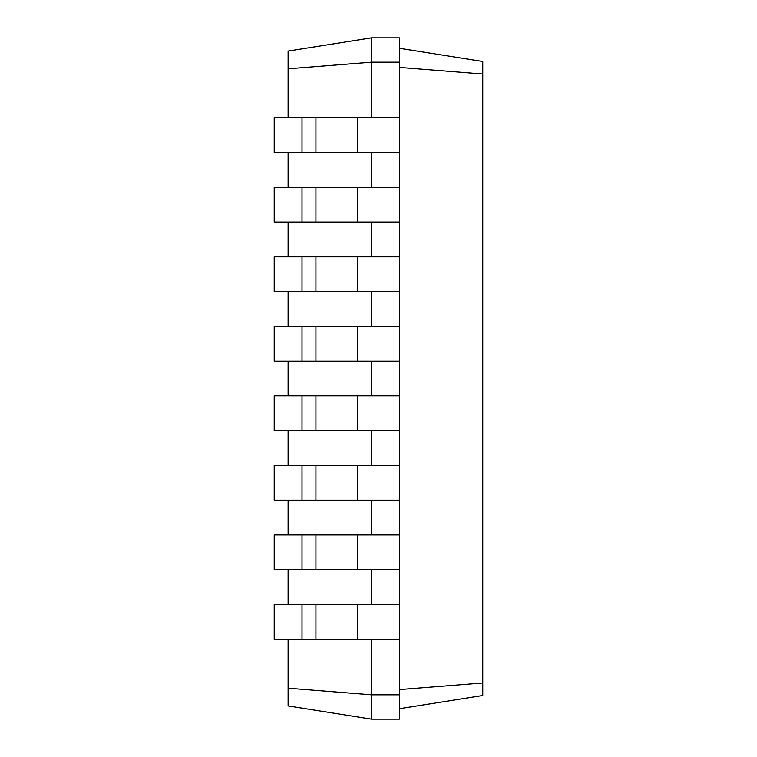 <?xml version="1.0" encoding="UTF-8"?>
<svg xmlns="http://www.w3.org/2000/svg" width="757" height="757" viewBox="0 0 757 757"><rect width="100%" height="100%" fill="white"/><g stroke="black" fill="none" stroke-linecap="round" stroke-linejoin="round"><path stroke-width="1.14" d="M288.124 639.201L288.124 705.94L371.545 719.15L371.545 639.201M288.124 604.446L288.124 569.68M288.124 534.925L288.124 500.159M288.124 465.404L288.124 430.638M288.124 395.883L288.124 361.117M288.124 326.362L288.124 291.596M288.124 256.841L288.124 222.075M288.124 187.32L288.124 152.554M288.124 117.799L288.124 51.06L371.545 37.85L399.355 37.85L399.355 62.178L371.545 62.178L371.545 37.85M288.124 688.208L371.545 694.822L399.355 694.822L399.355 62.178M371.545 719.15L399.355 719.15L399.355 694.822M288.124 68.792L371.545 62.178L371.545 117.799M371.545 187.32L371.545 152.554M371.545 256.841L371.545 222.075M371.545 326.362L371.545 291.596M371.545 395.883L371.545 361.117M371.545 465.404L371.545 430.638M371.545 534.925L371.545 500.159M371.545 604.446L371.545 569.68M399.355 708.722L482.777 695.513L482.777 61.487L399.355 48.278M399.355 689.608L482.777 682.994M399.355 67.392L482.777 74.006M302.024 639.201L302.024 604.446L274.223 604.446L274.223 639.201L399.355 639.201M302.024 604.446L399.355 604.446M302.024 569.68L302.024 534.925L274.223 534.925L274.223 569.68L399.355 569.68M302.024 534.925L399.355 534.925M302.024 500.159L302.024 465.404L274.223 465.404L274.223 500.159L399.355 500.159M302.024 465.404L399.355 465.404M302.024 430.638L302.024 395.883L274.223 395.883L274.223 430.638L399.355 430.638M302.024 395.883L399.355 395.883M302.024 361.117L302.024 326.362L274.223 326.362L274.223 361.117L399.355 361.117M302.024 326.362L399.355 326.362M302.024 291.596L302.024 256.841L274.223 256.841L274.223 291.596L399.355 291.596M302.024 256.841L399.355 256.841M302.024 222.075L302.024 187.32L274.223 187.32L274.223 222.075L399.355 222.075M302.024 187.32L399.355 187.32M302.024 152.554L302.024 117.799L274.223 117.799L274.223 152.554L399.355 152.554M302.024 117.799L399.355 117.799M357.645 639.201L357.645 604.446M315.934 639.201L315.934 604.446M357.645 569.68L357.645 534.925M315.934 569.68L315.934 534.925M357.645 500.159L357.645 465.404M315.934 500.159L315.934 465.404M357.645 430.638L357.645 395.883M315.934 430.638L315.934 395.883M357.645 361.117L357.645 326.362M315.934 361.117L315.934 326.362M357.645 291.596L357.645 256.841M315.934 291.596L315.934 256.841M357.645 222.075L357.645 187.32M315.934 222.075L315.934 187.32M357.645 152.554L357.645 117.799M315.934 152.554L315.934 117.799"/></g></svg>

